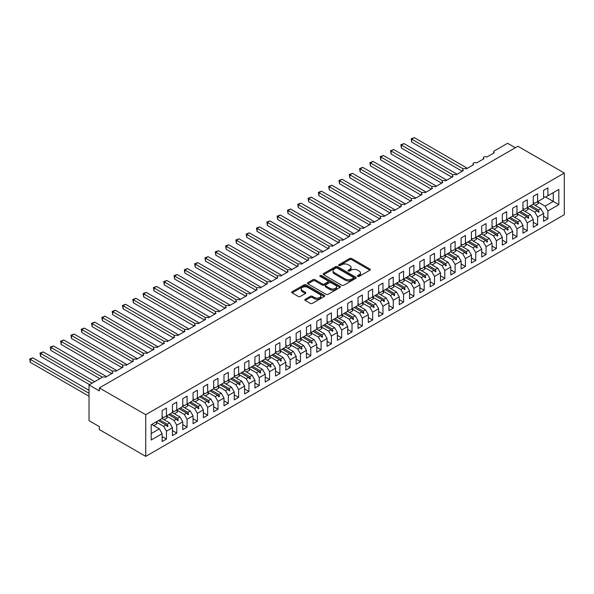 <?xml version="1.0" encoding="UTF-8"?>
<svg xmlns="http://www.w3.org/2000/svg" width="594" height="594" viewBox="0 0 594 594"><rect width="100%" height="100%" fill="white"/><g stroke="black" fill="none" stroke-linecap="round" stroke-linejoin="round"><path stroke-width="0.89" d="M357.729 276.396A1.002 0.579 0 0 0 359.14 276.396L369.891 270.188A1.433 0.824 0 0 0 370.314 269.602A1.433 0.824 0 0 0 369.891 269.015L351.678 258.501A1.433 0.824 0 0 0 349.658 258.501L338.907 264.709A1.002 0.579 0 0 0 338.61 265.117A1.002 0.579 0 0 0 338.907 265.525A1.002 0.579 0 0 0 340.317 265.525L341.713 264.724A4.581 2.643 0 0 1 348.188 264.724L349.703 265.6A4.581 2.643 0 0 1 351.047 267.471A4.581 2.643 0 0 1 349.703 269.334L348.314 270.144A1.002 0.579 0 0 0 348.025 270.552A1.002 0.579 0 0 0 348.314 270.961A1.002 0.579 0 0 0 349.732 270.961L351.121 270.159A4.581 2.643 0 0 1 357.603 270.159L359.118 271.035A4.581 2.643 0 0 1 360.461 272.898A4.581 2.643 0 0 1 359.118 274.77L357.729 275.571A1.002 0.579 0 0 0 357.432 275.987A1.002 0.579 0 0 0 357.729 276.396L357.729 275.571M305.234 299.279A1.433 0.824 0 0 0 304.811 299.866A1.433 0.824 0 0 0 305.234 300.445L310.343 303.4A1.433 0.824 0 0 0 312.362 303.4L324.309 296.503A1.433 0.824 0 0 0 324.725 295.923A1.433 0.824 0 0 0 324.309 295.337L306.088 284.823A1.433 0.824 0 0 0 304.069 284.823L292.129 291.713A1.433 0.824 0 0 0 291.706 292.3A1.433 0.824 0 0 0 292.129 292.879L298.299 296.443A1.433 0.824 0 0 0 300.326 296.443L305.435 293.495A1.433 0.824 0 0 0 305.851 292.909A1.433 0.824 0 0 0 305.435 292.33L302.376 290.563A3.831 2.213 0 0 1 301.255 288.996A3.831 2.213 0 0 1 303.616 286.954A3.831 2.213 0 0 1 307.789 287.437L319.78 294.357A3.831 2.213 0 0 1 320.901 295.923A3.831 2.213 0 0 1 318.533 297.965A3.831 2.213 0 0 1 314.367 297.483L312.362 296.332A1.433 0.824 0 0 0 310.343 296.332L305.234 299.279L305.234 300.445L310.343 297.52L310.343 296.332M564.3 173.047L145.73 414.701L145.73 456.37L564.3 214.709L564.3 173.047L517.909 146.258L99.339 387.919L99.339 390.897L89.033 384.942L102.331 377.264A2.19 1.262 180 0 1 105.42 377.264L112.845 372.98A2.19 1.262 0 0 1 112.207 372.089A2.19 1.262 0 0 1 112.749 371.257A2.19 1.262 180 0 1 115.733 371.309L123.158 367.025A2.19 1.262 0 0 1 122.513 366.134A2.19 1.262 0 0 1 123.055 365.303A2.19 1.262 180 0 1 126.039 365.362L133.464 361.078A2.19 1.262 0 0 1 132.826 360.179A2.19 1.262 0 0 1 133.368 359.348A2.19 1.262 180 0 1 136.353 359.407L143.778 355.123A2.19 1.262 0 0 1 143.132 354.232A2.19 1.262 0 0 1 143.674 353.4A2.19 1.262 180 0 1 146.659 353.452L154.084 349.168A2.19 1.262 0 0 1 153.445 348.277A2.19 1.262 0 0 1 153.987 347.445A2.19 1.262 180 0 1 156.972 347.505L164.397 343.221A2.19 1.262 0 0 1 163.751 342.322A2.19 1.262 0 0 1 164.293 341.491A2.19 1.262 180 0 1 167.278 341.55L174.703 337.266A2.19 1.262 0 0 1 174.064 336.375A2.19 1.262 0 0 1 174.606 335.543A2.19 1.262 180 0 1 177.591 335.603L185.016 331.311A2.19 1.262 0 0 1 184.37 330.42A2.19 1.262 0 0 1 184.912 329.588A2.19 1.262 180 0 1 187.897 329.648L195.322 325.363A2.19 1.262 0 0 1 194.684 324.465A2.19 1.262 0 0 1 195.226 323.641A2.19 1.262 180 0 1 198.21 323.693L205.628 319.409A2.19 1.262 0 0 1 204.989 318.518A2.19 1.262 0 0 1 205.531 317.686A2.19 1.262 180 0 1 208.516 317.745L215.941 313.454A2.19 1.262 0 0 1 215.303 312.563A2.19 1.262 0 0 1 215.845 311.731A2.19 1.262 180 0 1 218.83 311.791L226.247 307.506A2.19 1.262 0 0 1 225.609 306.615A2.19 1.262 0 0 1 226.151 305.784A2.19 1.262 180 0 1 229.136 305.836L236.561 301.552A2.19 1.262 0 0 1 235.922 300.661A2.19 1.262 0 0 1 236.464 299.829A2.19 1.262 180 0 1 239.449 299.888L246.866 295.604A2.19 1.262 0 0 1 246.228 294.706A2.19 1.262 0 0 1 246.77 293.874A2.19 1.262 180 0 1 249.755 293.933L257.18 289.649A2.19 1.262 0 0 1 256.541 288.758A2.19 1.262 0 0 1 257.083 287.927A2.19 1.262 180 0 1 260.068 287.979L267.486 283.694A2.19 1.262 0 0 1 266.847 282.803A2.19 1.262 0 0 1 267.389 281.972A2.19 1.262 180 0 1 270.374 282.031L277.799 277.747A2.19 1.262 0 0 1 277.16 276.849A2.19 1.262 0 0 1 277.695 276.017A2.19 1.262 180 0 1 280.687 276.076L288.105 271.792A2.19 1.262 0 0 1 287.466 270.901A2.19 1.262 0 0 1 288.008 270.07A2.19 1.262 180 0 1 290.993 270.129L298.418 265.837A2.19 1.262 0 0 1 297.78 264.946A2.19 1.262 0 0 1 298.314 264.115A2.19 1.262 180 0 1 301.307 264.174L308.724 259.89A2.19 1.262 0 0 1 308.086 258.991A2.19 1.262 0 0 1 308.628 258.167A2.19 1.262 180 0 1 311.612 258.219L319.037 253.935A2.19 1.262 0 0 1 318.399 253.044A2.19 1.262 0 0 1 318.933 252.212A2.19 1.262 180 0 1 321.926 252.272L329.343 247.98A2.19 1.262 0 0 1 328.705 247.089A2.19 1.262 0 0 1 329.247 246.258A2.19 1.262 180 0 1 332.232 246.317L339.657 242.033A2.19 1.262 0 0 1 339.018 241.142A2.19 1.262 0 0 1 339.553 240.31A2.19 1.262 180 0 1 342.545 240.362L349.963 236.078A2.19 1.262 0 0 1 349.324 235.187A2.19 1.262 0 0 1 349.866 234.355A2.19 1.262 180 0 1 352.851 234.415L360.276 230.13A2.19 1.262 0 0 1 359.637 229.232A2.19 1.262 0 0 1 360.172 228.4A2.19 1.262 180 0 1 363.164 228.46L370.582 224.176A2.19 1.262 0 0 1 369.943 223.285A2.19 1.262 0 0 1 370.485 222.453A2.19 1.262 180 0 1 373.47 222.505L380.895 218.221A2.19 1.262 0 0 1 380.257 217.33A2.19 1.262 0 0 1 380.791 216.498A2.19 1.262 180 0 1 383.783 216.558L391.201 212.273A2.19 1.262 0 0 1 390.562 211.375A2.19 1.262 0 0 1 391.104 210.543A2.19 1.262 180 0 1 394.089 210.603L401.514 206.318A2.19 1.262 0 0 1 400.868 205.427A2.19 1.262 0 0 1 401.41 204.596A2.19 1.262 180 0 1 404.403 204.655L411.82 200.364A2.19 1.262 0 0 1 411.182 199.473A2.19 1.262 0 0 1 411.724 198.641A2.19 1.262 180 0 1 414.709 198.7L422.134 194.416A2.19 1.262 0 0 1 421.488 193.518A2.19 1.262 0 0 1 422.03 192.694A2.19 1.262 180 0 1 425.022 192.746L432.439 188.461A2.19 1.262 0 0 1 431.801 187.57A2.19 1.262 0 0 1 432.343 186.739A2.19 1.262 180 0 1 435.328 186.798L442.753 182.507A2.19 1.262 0 0 1 442.107 181.615A2.19 1.262 0 0 1 442.649 180.784A2.19 1.262 180 0 1 445.634 180.843L453.059 176.559A2.19 1.262 0 0 1 452.42 175.668A2.19 1.262 0 0 1 452.962 174.836A2.19 1.262 180 0 1 455.947 174.888L463.372 170.604A2.19 1.262 0 0 1 462.726 169.713A2.19 1.262 0 0 1 463.268 168.882A2.19 1.262 180 0 1 466.253 168.941L473.678 164.657A2.19 1.262 0 0 1 473.039 163.758A2.19 1.262 0 0 1 473.581 162.927A2.19 1.262 180 0 1 476.566 162.986L483.991 158.702A2.19 1.262 0 0 1 483.345 157.811A2.19 1.262 0 0 1 483.887 156.979A2.19 1.262 180 0 1 486.872 157.031L494.297 152.747A2.19 1.262 0 0 1 493.659 151.856A2.19 1.262 0 0 1 494.297 150.965L507.595 143.288L515.332 147.75M145.73 414.701L99.339 387.919M341.81 285.231A1.433 0.824 0 0 0 343.837 285.231L355.776 278.334A1.433 0.824 0 0 0 356.2 277.754A1.433 0.824 0 0 0 355.776 277.168L337.563 266.647A1.433 0.824 0 0 0 335.536 266.647L323.596 273.544A1.433 0.824 0 0 0 323.181 274.131A1.433 0.824 0 0 0 323.596 274.71L341.81 285.231M320.508 276.611A1.002 0.579 0 0 1 321.525 276.752L340.02 287.429L328.103 294.312A1.433 0.824 0 0 1 326.076 294.312L307.863 283.798L307.863 282.633A1.433 0.824 0 0 0 307.44 283.212A1.433 0.824 0 0 0 307.863 283.798M307.863 282.633L312.971 279.677A1.433 0.824 0 0 1 314.998 279.677L322.386 283.947A1.433 0.824 0 0 0 324.406 283.947L327.799 281.987A1.433 0.824 0 0 0 328.215 281.4A1.433 0.824 0 0 0 327.799 280.821L320.107 276.381A1.002 0.579 0 0 1 319.817 275.972A1.002 0.579 0 0 1 320.433 275.438A1.002 0.579 0 0 1 321.525 275.557L340.043 286.249A1.433 0.824 0 0 1 340.459 286.835A1.433 0.824 0 0 1 340.043 287.422L340.043 286.249M162.125 416.669L163.669 417.56L166.454 415.956L166.454 408.093L162.125 410.595L162.125 418.451L151.195 424.762L151.195 439.998L162.125 433.694L159.341 428.868L151.715 424.465M162.125 436.545L166.454 439.048L166.454 431.192L172.438 427.739L169.654 422.921L162.021 418.51M156.066 421.978L163.669 426.373L166.454 431.192M172.438 410.714L173.983 411.605L176.767 410.001L176.767 402.145L172.438 404.648L172.438 412.503L166.454 415.956M172.438 430.598L176.767 433.093L176.767 425.237L182.744 421.785L179.96 416.966L172.334 412.563M164.063 419.691L167.204 417.872A11.665 6.734 60 0 0 166.365 416.008L173.983 420.418L176.767 425.237M182.744 404.766L184.288 405.657L187.073 404.046L187.073 396.191L182.744 398.693L182.744 406.548L176.767 410.001M182.744 424.643L187.073 427.145L187.073 419.29L193.057 415.837L190.273 411.011L182.64 406.608M176.685 410.075L184.288 414.464L187.073 419.29M193.057 398.812L194.602 399.703L197.386 398.099L197.386 390.243L193.057 392.738L193.057 400.594L187.073 404.046M193.057 418.688L197.386 421.191L197.386 413.335L203.363 409.882L200.579 405.063L192.953 400.653M184.682 407.788L187.823 405.969A11.665 6.734 60 0 0 186.984 404.098L194.602 408.516L197.386 413.335M203.363 392.857L204.908 393.755L207.692 392.144L207.692 384.288L203.363 386.791L203.363 394.646L197.386 398.099M203.363 412.741L207.692 415.243L207.692 407.38L213.677 403.927L210.892 399.109L203.259 394.706M197.305 398.173L204.908 402.561L207.692 407.38M213.677 386.909L215.221 387.8L218.005 386.189L218.005 378.333L213.677 380.836L213.677 388.691L207.692 392.144M213.677 406.786L218.005 409.288L218.005 401.433L223.983 397.98L221.198 393.154L213.573 388.751M207.61 392.218L215.221 396.606L218.005 401.433M223.983 380.954L225.527 381.845L228.311 380.242L228.311 372.386L223.983 374.881L223.983 382.744L218.005 386.189M223.983 400.839L228.311 403.333L228.311 395.478L234.288 392.025L231.512 387.206L223.879 382.803M215.607 389.931L218.755 388.112A11.665 6.734 60 0 0 217.909 386.249L225.527 390.659L228.311 395.478M234.288 375L235.84 375.898L238.625 374.287L238.625 366.431L234.288 368.933L234.288 376.789L228.311 380.242M234.288 394.884L238.625 397.386L238.625 389.523L244.602 386.07L241.817 381.251L234.192 376.848M228.23 380.316L235.84 384.704L238.625 389.523M244.602 369.052L246.146 369.943L248.931 368.339L248.931 360.476L244.602 362.979L244.602 370.834L238.625 374.287M244.602 388.929L248.931 391.431L248.931 383.576L254.908 380.123L252.131 375.304L244.498 370.894M238.543 374.361L246.146 378.749L248.931 383.576M254.908 363.097L256.459 363.988L259.244 362.385L259.244 354.529L254.908 357.024L254.908 364.887L248.931 368.339M254.908 382.981L259.244 385.476L259.244 377.621L265.221 374.168L262.437 369.349L254.811 364.946M246.54 372.074L249.68 370.255A11.665 6.734 60 0 0 248.841 368.391L256.459 372.802L259.244 377.621M265.221 357.143L266.765 358.041L269.55 356.43L269.55 348.574L265.221 351.076L265.221 358.932L259.244 362.385M265.221 377.027L269.55 379.529L269.55 371.673L275.527 368.221L272.75 363.394L265.117 358.991M259.162 362.459L266.765 366.847L269.55 371.673M275.527 351.195L277.079 352.086L279.863 350.482L279.863 342.619L275.527 345.121L275.527 352.977L269.55 356.43M275.527 371.072L279.863 373.574L279.863 365.718L285.84 362.266L283.056 357.447L275.43 353.036M269.468 356.504L277.079 360.9L279.863 365.718M285.84 345.24L287.385 346.131L290.169 344.527L290.169 336.672L285.84 339.174L285.84 347.03L279.863 350.482M285.84 365.124L290.169 367.619L290.169 359.764L296.146 356.311L293.369 351.492L285.736 347.089M277.465 354.217L280.613 352.398A11.665 6.734 60 0 0 279.767 350.534L287.385 354.945L290.169 359.764M296.146 339.293L297.698 340.184L300.482 338.573L300.482 330.717L296.146 333.219L296.146 341.075L290.169 344.527M296.146 359.17L300.482 361.672L300.482 353.816L306.459 350.363L303.675 345.537L296.05 341.134M287.778 348.262L290.919 346.451A11.665 6.734 60 0 0 290.08 344.579L297.698 348.99L300.482 353.816M306.459 333.338L308.004 334.229L310.788 332.625L310.788 324.769L306.459 327.264L306.459 335.12L300.482 338.573M306.459 353.215L310.788 355.717L310.788 347.861L316.765 344.409L313.981 339.59L306.356 335.179M300.401 338.647L308.004 343.042L310.788 347.861M316.765 327.383L318.317 328.282L321.102 326.67L321.102 318.815L316.765 321.317L316.765 329.173L310.788 332.625M316.765 347.267L321.102 349.769L321.102 341.906L327.079 338.454L324.294 333.635L316.661 329.232M310.707 332.699L318.317 337.088L321.102 341.906M327.079 321.436L328.623 322.327L331.407 320.715L331.407 312.86L327.079 315.362L327.079 323.218L321.102 326.67M327.079 341.312L331.407 343.815L331.407 335.959L337.385 332.506L334.6 327.68L326.975 323.277M318.703 330.405L321.851 328.593A11.665 6.734 60 0 0 321.005 326.722L328.623 331.133L331.407 335.959M337.385 315.481L338.936 316.372L341.721 314.768L341.721 306.912L337.385 309.407L337.385 317.27L331.407 320.715M337.385 335.365L341.721 337.86L341.721 330.004L347.698 326.552L344.914 321.733L337.281 317.33M331.326 320.79L338.936 325.185L341.721 330.004M347.698 309.526L349.242 310.424L352.027 308.813L352.027 300.958L347.698 303.46L347.698 311.315L341.721 314.768M347.698 329.41L352.027 331.912L352.027 324.049L358.004 320.597L355.219 315.778L347.594 311.375M341.639 314.842L349.242 319.23L352.027 324.049M358.004 303.579L359.556 304.47L362.34 302.866L362.34 295.003L358.004 297.505L358.004 305.361L352.027 308.813M358.004 323.455L362.34 325.958L362.34 318.102L368.317 314.649L365.533 309.83L357.9 305.42M349.636 312.555L352.777 310.736A11.665 6.734 60 0 0 351.938 308.865L359.556 313.276L362.34 318.102M368.317 297.624L369.862 298.515L372.646 296.911L372.646 289.055L368.317 291.55L368.317 299.413L362.34 302.866M368.317 317.508L372.646 320.003L372.646 312.147L378.623 308.694L375.839 303.876L368.213 299.473M362.258 302.933L369.862 307.328L372.646 312.147M378.623 291.669L380.175 292.567L382.952 290.956L382.952 283.1L378.623 285.603L378.623 293.458L372.646 296.911M378.623 311.553L382.952 314.055L382.952 306.2L388.936 302.747L386.152 297.921L378.519 293.518M372.564 296.985L380.175 301.373L382.952 306.2M388.936 285.721L390.481 286.612L393.265 285.009L393.265 277.146L388.936 279.648L388.936 287.503L382.952 290.956M388.936 305.598L393.265 308.1L393.265 300.245L399.242 296.792L396.458 291.973L388.832 287.563M380.561 294.698L383.709 292.879A11.665 6.734 60 0 0 382.863 291.008L390.481 295.426L393.265 300.245M399.242 279.767L400.794 280.658L403.571 279.054L403.571 271.198L399.242 273.7L399.242 281.556L393.265 285.009M399.242 299.651L403.571 302.146L403.571 294.29L409.556 290.837L406.771 286.018L399.138 281.615M393.183 285.075L400.794 289.471L403.571 294.29M409.556 273.819L411.1 274.71L413.884 273.099L413.884 265.243L409.556 267.746L409.556 275.601L403.571 279.054M409.556 293.696L413.884 296.198L413.884 288.342L419.861 284.89L417.077 280.064L409.452 275.661M403.497 279.128L411.1 283.516L413.884 288.342M419.861 267.864L421.413 268.755L424.19 267.151L424.19 259.296L419.861 261.791L419.861 269.646L413.884 273.099M419.861 287.741L424.19 290.243L424.19 282.388L430.175 278.935L427.39 274.116L419.758 269.706M411.494 276.841L414.634 275.022A11.665 6.734 60 0 0 413.795 273.151L421.413 277.569L424.19 282.388M430.175 261.909L431.719 262.808L434.504 261.197L434.504 253.341L430.175 255.843L430.175 263.699L424.19 267.151M430.175 281.794L434.504 284.296L434.504 276.433L440.481 272.98L437.696 268.161L430.071 263.758M424.116 267.226L431.719 271.614L434.504 276.433M440.481 255.962L442.033 256.853L444.809 255.242L444.809 247.386L440.481 249.888L440.481 257.744L434.504 261.197M440.481 275.839L444.809 278.341L444.809 270.485L450.794 267.033L448.01 262.206L440.377 257.803M434.422 261.271L442.033 265.659L444.809 270.485M450.794 250.007L452.338 250.898L455.123 249.294L455.123 241.439L450.794 243.934L450.794 251.797L444.809 255.242M450.794 269.891L455.123 272.386L455.123 264.53L461.1 261.078L458.316 256.259L450.69 251.856M442.419 258.984L445.567 257.165A11.665 6.734 60 0 0 444.72 255.301L452.338 259.712L455.123 264.53M461.1 244.052L462.652 244.951L465.429 243.34L465.429 235.484L461.1 237.986L461.1 245.842L455.123 249.294M461.1 263.936L465.429 266.439L465.429 258.576L471.413 255.123L468.629 250.304L460.996 245.901M455.041 249.369L462.652 253.757L465.429 258.576M471.413 238.105L472.958 238.996L475.742 237.392L475.742 229.529L471.413 232.031L471.413 239.887L465.429 243.34M471.413 257.982L475.742 260.484L475.742 252.628L481.719 249.176L478.935 244.357L471.309 239.946M465.354 243.414L472.958 247.802L475.742 252.628M481.719 232.15L483.264 233.041L486.048 231.437L486.048 223.582L481.719 226.076L481.719 233.939L475.742 237.392M481.719 252.034L486.048 254.529L486.048 246.673L492.032 243.221L489.248 238.402L481.615 233.999M473.351 241.127L476.492 239.308A11.665 6.734 60 0 0 475.653 237.444L483.264 241.855L486.048 246.673M492.032 226.195L493.577 227.094L496.361 225.482L496.361 217.627L492.032 220.129L492.032 227.985L486.048 231.437M492.032 246.079L496.361 248.582L496.361 240.726L502.338 237.273L499.554 232.447L491.929 228.044M485.974 231.512L493.577 235.9L496.361 240.726M502.338 220.248L503.883 221.139L506.667 219.535L506.667 211.672L502.338 214.174L502.338 222.03L496.361 225.482M502.338 240.125L506.667 242.627L506.667 234.771L512.652 231.318L509.867 226.5L502.234 222.089M496.28 225.557L503.883 229.952L506.667 234.771M512.652 214.293L514.196 215.184L516.98 213.58L516.98 205.724L512.652 208.227L512.652 216.082L506.667 219.535M512.652 234.177L516.98 236.672L516.98 228.816L522.958 225.364L520.173 220.545L512.548 216.142M506.593 219.602L514.196 223.997L516.98 228.816M522.958 208.346L524.502 209.237L527.286 207.625L527.286 199.77L522.958 202.272L522.958 210.128L516.98 213.58M522.958 228.222L527.286 230.724L527.286 222.869L533.271 219.416L530.487 214.59L522.854 210.187M516.899 213.654L524.502 218.043L527.286 222.869M533.271 202.391L534.815 203.282L537.6 201.678L537.6 193.822L533.271 196.317L533.271 204.173L527.286 207.625M533.271 222.267L537.6 224.77L537.6 216.914L543.577 213.461L543.577 221.317L547.906 218.822L547.906 210.959L558.835 204.655L553.266 201.44L553.266 192.627L558.835 189.412L558.835 204.655M527.205 207.7L534.815 212.095L537.6 216.914M543.577 196.436L545.121 197.334L547.906 195.723L547.906 187.867L543.577 190.37L543.577 198.225L537.6 201.678M543.577 216.32L547.906 218.822M537.518 201.752L545.121 206.14L547.906 210.959M89.033 384.942L89.033 420.656L99.339 426.611L99.339 429.581L145.73 456.37M166.454 439.048L162.125 441.55L162.125 433.694M176.767 433.093L172.438 435.595L172.438 427.739M187.073 427.145L182.744 429.64L182.744 421.785M197.386 421.191L193.057 423.693L193.057 415.837M207.692 415.243L203.363 417.738L203.363 409.882M218.005 409.288L213.677 411.791L213.677 403.927M228.311 403.333L223.983 405.836L223.983 397.98M238.625 397.386L234.288 399.881L234.288 392.025M248.931 391.431L244.602 393.933L244.602 386.07M259.244 385.476L254.908 387.979L254.908 380.123M269.55 379.529L265.221 382.024L265.221 374.168M279.863 373.574L275.527 376.076L275.527 368.221M290.169 367.619L285.84 370.121L285.84 362.266M300.482 361.672L296.146 364.167L296.146 356.311M310.788 355.717L306.459 358.219L306.459 350.363M321.102 349.769L316.765 352.264L316.765 344.409M331.407 343.815L327.079 346.317L327.079 338.454M341.721 337.86L337.385 340.362L337.385 332.506M352.027 331.912L347.698 334.407L347.698 326.552M362.34 325.958L358.004 328.46L358.004 320.597M372.646 320.003L368.317 322.505L368.317 314.649M382.952 314.055L378.623 316.55L378.623 308.694M393.265 308.1L388.936 310.603L388.936 302.747M403.571 302.146L399.242 304.648L399.242 296.792M413.884 296.198L409.556 298.693L409.556 290.837M424.19 290.243L419.861 292.745L419.861 284.89M434.504 284.296L430.175 286.791L430.175 278.935M444.809 278.341L440.481 280.843L440.481 272.98M455.123 272.386L450.794 274.888L450.794 267.033M465.429 266.439L461.1 268.933L461.1 261.078M475.742 260.484L471.413 262.986L471.413 255.123M486.048 254.529L481.719 257.031L481.719 249.176M496.361 248.582L492.032 251.076L492.032 243.221M506.667 242.627L502.338 245.129L502.338 237.273M516.98 236.672L512.652 239.174L512.652 231.318M527.286 230.724L522.958 233.219L522.958 225.364M537.6 224.77L533.271 227.272L533.271 219.416M547.906 195.723L558.835 189.412M167.293 415.466L167.953 415.087M159.667 419.876L167.293 424.279L169.654 422.921M163.669 426.373L166.03 425.007L167.434 426.581L167.953 426.284L167.293 424.279M158.398 420.604L166.03 425.007M177.606 409.518L178.259 409.14M169.973 413.921L177.606 418.325L179.96 416.966M173.983 420.418L176.336 419.06L177.747 420.626L178.259 420.329L177.606 418.325M168.711 414.649L176.336 419.06M187.912 403.564L188.573 403.185M180.286 407.967L187.912 412.377L190.273 411.011M184.288 414.464L186.65 413.105L188.053 414.671L188.573 414.374L187.912 412.377M179.017 408.702L186.65 413.105M198.225 397.616L198.879 397.238M190.592 402.019L198.225 406.422L200.579 405.063M194.602 408.516L196.956 407.15L198.366 408.724L198.879 408.427L198.225 406.422M189.33 402.747L196.956 407.15M208.531 391.661L209.192 391.283M200.906 396.064L208.531 400.467L210.892 399.109M204.908 402.561L207.269 401.202L208.672 402.769L209.192 402.472L208.531 400.467M199.636 396.799L207.269 401.202M218.844 385.706L219.498 385.328M211.212 390.11L218.844 394.52L221.198 393.154M215.221 396.606L217.575 395.248L218.986 396.814L219.498 396.517L218.844 394.52M209.949 390.845L217.575 395.248M229.15 379.759L229.804 379.38M221.525 384.162L229.15 388.565L231.512 387.206M225.527 390.659L227.888 389.293L229.291 390.867L229.804 390.57L229.15 388.565M220.255 384.89L227.888 389.293M239.464 373.804L240.117 373.426M231.831 378.207L239.464 382.61L241.817 381.251M235.84 384.704L238.194 383.345L239.605 384.912L240.117 384.615L239.464 382.61M230.569 378.942L238.194 383.345M249.77 367.849L250.423 367.471M242.144 372.26L249.77 376.663L252.131 375.304M246.146 378.749L248.507 377.39L249.911 378.965L250.423 378.66L249.77 376.663M240.874 372.987L248.507 377.39M260.083 361.902L260.736 361.523M252.45 366.305L260.083 370.708L262.437 369.349M256.459 372.802L258.813 371.443L260.224 373.01L260.736 372.713L260.083 370.708M251.188 367.033L258.813 371.443M270.389 355.947L271.042 355.568M262.763 360.35L270.389 364.753L272.75 363.394M266.765 366.847L269.127 365.488L270.53 367.055L271.042 366.758L270.389 364.753M261.494 361.085L269.127 365.488M280.702 349.992L281.356 349.614M273.069 354.403L280.702 358.806L283.056 357.447M277.079 360.9L279.432 359.533L280.843 361.107L281.356 360.81L280.702 358.806M271.807 355.13L279.432 359.533M291.008 344.045L291.661 343.666M283.383 348.448L291.008 352.851L293.369 351.492M287.385 354.945L289.746 353.586L291.149 355.153L291.661 354.856L291.008 352.851M282.113 349.175L289.746 353.586M301.321 338.09L301.975 337.711M293.688 342.493L301.321 346.903L303.675 345.537M297.698 348.99L300.052 347.631L301.455 349.198L301.975 348.901L301.321 346.903M292.426 343.228L300.052 347.631M311.627 332.143L312.281 331.764M304.002 336.546L311.627 340.949L313.981 339.59M308.004 343.042L310.365 341.676L311.768 343.25L312.281 342.953L311.627 340.949M302.732 337.273L310.365 341.676M321.941 326.188L322.594 325.809M314.308 330.591L321.941 334.994L324.294 333.635M318.317 337.088L320.671 335.729L322.074 337.295L322.594 336.998L321.941 334.994M313.045 331.326L320.671 335.729M332.246 320.233L332.9 319.854M324.621 324.636L332.246 329.046L334.6 327.68M328.623 331.133L330.984 329.774L332.388 331.341L332.9 331.044L332.246 329.046M323.351 325.371L330.984 329.774M342.56 314.285L343.213 313.907M334.927 318.688L342.56 323.091L344.914 321.733M338.936 325.185L341.29 323.819L342.693 325.393L343.213 325.096L342.56 323.091M333.665 319.416L341.29 323.819M352.866 308.331L353.519 307.952M345.24 312.734L352.866 317.137L355.219 315.778M349.242 319.23L351.603 317.872L353.007 319.438L353.519 319.141L352.866 317.137M343.971 313.469L351.603 317.872M363.179 302.376L363.832 301.997M355.546 306.786L363.179 311.189L365.533 309.83M359.556 313.276L361.909 311.917L363.313 313.491L363.832 313.187L363.179 311.189M354.284 307.514L361.909 311.917M373.485 296.428L374.138 296.05M365.859 300.831L373.485 305.234L375.839 303.876M369.862 307.328L372.223 305.969L373.626 307.536L374.138 307.239L373.485 305.234M364.59 301.559L372.223 305.969M383.791 290.473L384.452 290.095M376.165 294.876L383.798 299.279L386.152 297.921M380.175 301.373L382.529 300.015L383.932 301.581L384.452 301.284L383.798 299.279M374.903 295.612L382.529 300.015M394.104 284.519L394.758 284.14M386.471 288.929L394.104 293.332L396.458 291.973M390.481 295.426L392.834 294.06L394.245 295.634L394.758 295.337L394.104 293.332M385.209 289.657L392.834 294.06M404.41 278.571L405.071 278.192M396.785 282.974L404.41 287.377L406.771 286.018M400.794 289.471L403.148 288.112L404.551 289.679L405.071 289.382L404.41 287.377M395.515 283.702L403.148 288.112M414.723 272.616L415.377 272.238M407.09 277.019L414.723 281.43L417.077 280.064M411.1 283.516L413.454 282.157L414.864 283.724L415.377 283.427L414.723 281.43M405.828 277.754L413.454 282.157M425.029 266.661L425.69 266.29M417.404 271.072L425.029 275.475L427.39 274.116M421.413 277.569L423.767 276.203L425.17 277.777L425.69 277.48L425.029 275.475M416.134 271.8L423.767 276.203M435.343 260.714L435.996 260.335M427.71 265.117L435.343 269.52L437.696 268.161M431.719 271.614L434.073 270.255L435.484 271.822L435.996 271.525L435.343 269.52M426.447 265.852L434.073 270.255M445.649 254.759L446.309 254.381M438.023 259.162L445.649 263.573L448.01 262.206M442.033 265.659L444.386 264.3L445.79 265.867L446.309 265.57L445.649 263.573M436.753 259.897L444.386 264.3M455.962 248.812L456.615 248.433M448.329 253.215L455.962 257.618L458.316 256.259M452.338 259.712L454.692 258.345L456.103 259.92L456.615 259.623L455.962 257.618M447.067 253.942L454.692 258.345M466.268 242.857L466.929 242.478M458.642 247.26L466.268 251.663L468.629 250.304M462.652 253.757L465.005 252.398L466.409 253.965L466.929 253.668L466.268 251.663M457.373 247.995L465.005 252.398M476.581 236.902L477.234 236.523M468.948 241.313L476.581 245.716L478.935 244.357M472.958 247.802L475.311 246.443L476.722 248.017L477.234 247.713L476.581 245.716M467.686 242.04L475.311 246.443M486.887 230.955L487.548 230.576M479.261 235.358L486.887 239.761L489.248 238.402M483.264 241.855L485.625 240.496L487.028 242.062L487.548 241.765L486.887 239.761M477.992 236.085L485.625 240.496M497.2 225L497.854 224.621M489.567 229.403L497.2 233.806L499.554 232.447M493.577 235.9L495.931 234.541L497.341 236.108L497.854 235.811L497.2 233.806M488.305 230.138L495.931 234.541M507.506 219.045L508.167 218.666M499.881 223.455L507.506 227.858L509.867 226.5M503.883 229.952L506.244 228.586L507.647 230.16L508.167 229.863L507.506 227.858M498.611 224.183L506.244 228.586M517.82 213.098L518.473 212.719M510.187 217.501L517.82 221.904L520.173 220.545M514.196 223.997L516.55 222.639L517.961 224.205L518.473 223.908L517.82 221.904M508.924 218.228L516.55 222.639M528.125 207.143L528.786 206.764M520.5 211.546L528.125 215.956L530.487 214.59M524.502 218.043L526.863 216.684L528.266 218.25L528.786 217.953L528.125 215.956M519.23 212.281L526.863 216.684M538.439 201.188L539.092 200.817M530.806 205.598L538.439 210.001L540.792 208.643L533.167 204.232M534.815 212.095L537.169 210.729L538.58 212.303L539.092 212.006L538.439 210.001M529.544 206.326L537.169 210.729M540.792 208.643L543.577 213.461M545.121 206.14L553.266 201.44L545.641 197.03M151.195 433.575L159.341 428.868M537.473 211.07L539.092 212.006M527.16 217.018L528.786 217.953M516.854 222.973L518.473 223.908M506.541 228.92L508.167 229.863M496.235 234.875L497.854 235.811M485.922 240.83L487.548 241.765M475.616 246.777L477.234 247.713M465.302 252.732L466.929 253.668M454.997 258.687L456.615 259.623M444.683 264.634L446.309 265.57M434.377 270.589L435.996 271.525M424.064 276.544L425.69 277.48M413.758 282.492L415.377 283.427M403.445 288.446L405.071 289.382M393.139 294.394L394.758 295.337M382.833 300.349L384.452 301.284M372.52 306.304L374.138 307.239M362.214 312.251L363.832 313.187M351.9 318.206L353.519 319.141M341.595 324.161L343.213 325.096M331.281 330.108L332.9 331.044M320.975 336.063L322.594 336.998M310.662 342.018L312.281 342.953M300.356 347.965L301.975 348.901M290.043 353.92L291.661 354.856M279.737 359.867L281.356 360.81M269.424 365.822L271.042 366.758M259.118 371.777L260.736 372.713M248.804 377.725L250.423 378.66M238.498 383.679L240.117 384.615M228.185 389.634L229.804 390.57M217.879 395.582L219.498 396.517M207.566 401.537L209.192 402.472M197.26 407.491L198.879 408.427M186.947 413.439L188.573 414.374M176.641 419.394L178.259 420.329M166.327 425.341L167.953 426.284M358.13 276.537L359.118 275.965A4.581 2.643 0 0 0 360.461 274.094L360.461 272.898M351.047 267.471L351.047 268.659A4.581 2.643 0 0 1 349.703 270.53L348.715 271.102M369.891 269.015L369.891 270.188L351.678 259.689A1.433 0.824 0 0 0 349.658 259.689L339.308 265.667M355.761 278.348L337.563 267.842A1.433 0.824 0 0 0 335.536 267.842L323.619 274.725M353.252 278.163A1.002 0.579 0 0 0 353.541 277.754A1.002 0.579 0 0 0 353.252 277.339L337.258 268.109A1.002 0.579 0 0 0 335.84 268.109L334.377 268.956A4.581 2.643 0 0 0 333.034 270.827A4.581 2.643 0 0 0 334.377 272.698L345.307 279.009A4.581 2.643 0 0 0 351.782 279.009L353.252 278.163L353.252 279.351A1.002 0.579 0 0 0 353.541 278.942L353.541 277.754M333.034 270.827L333.034 272.015A4.581 2.643 0 0 0 334.377 273.886L334.377 272.698M353.252 279.351L351.782 280.197A4.581 2.643 0 0 1 345.307 280.197L334.377 273.886M307.878 283.806L312.971 280.873L312.971 279.677M328.215 281.4L328.215 282.596A1.433 0.824 0 0 1 327.799 283.175L324.406 285.135A1.433 0.824 0 0 1 322.386 285.135L314.998 280.873A1.433 0.824 0 0 0 312.971 280.873M330.049 288.372A3.831 2.213 0 0 0 334.222 288.847A3.831 2.213 0 0 0 336.583 286.805A3.831 2.213 0 0 0 335.462 285.246L331.237 282.803A1.433 0.824 0 0 0 329.217 282.803L325.824 284.764A1.433 0.824 0 0 0 325.408 285.343A1.433 0.824 0 0 0 325.824 285.929L330.049 288.372L330.049 289.56A3.831 2.213 0 0 0 334.222 290.043A3.831 2.213 0 0 0 336.583 287.993L336.583 286.805M325.408 285.343L325.408 286.538A1.433 0.824 0 0 0 325.824 287.117L325.824 285.929M330.049 289.56L325.824 287.117M320.901 295.923L320.901 297.111A3.831 2.213 0 0 1 318.533 299.153A3.831 2.213 0 0 1 314.367 298.671L312.362 297.52A1.433 0.824 0 0 0 310.343 297.52M301.255 288.996L301.255 290.191A3.831 2.213 0 0 0 302.376 291.751L302.376 290.563M305.435 292.33L305.435 293.495L302.376 291.751M324.287 296.517L306.088 286.011A1.433 0.824 0 0 0 304.069 286.011L292.144 292.894L292.129 291.713M411.152 138.796L411.716 139.122L411.716 142.092L411.152 138.796L414.293 137.63L411.716 139.122L463.268 168.882M411.716 142.092L462.236 171.258M414.293 137.63L467.389 168.288M533.271 203.393A11.665 6.734 60 0 1 533.924 204.678M537.511 201.73A11.665 6.734 60 0 1 538.35 203.601L535.201 205.413M400.846 144.743L401.41 145.07L401.41 148.047L400.846 144.743L403.987 143.585L401.41 145.07L452.962 174.836M401.41 148.047L451.923 177.212M403.987 143.585L457.083 174.235M522.958 209.34A11.665 6.734 60 0 1 523.618 210.625M527.197 207.677A11.665 6.734 60 0 1 528.036 209.548L524.896 211.367M390.533 150.698L391.097 151.025L391.097 154.002L390.533 150.698L393.681 149.532L391.097 151.025L442.649 180.784M391.097 154.002L441.617 183.167M393.681 149.532L446.77 180.19M512.652 215.295A11.665 6.734 60 0 1 513.305 216.58M516.891 213.632A11.665 6.734 60 0 1 517.73 215.503L514.582 217.315M380.227 156.645L380.791 156.972L380.791 159.949L380.227 156.645L383.368 155.487L380.791 156.972L432.343 186.739M380.791 159.949L431.303 189.115M383.368 155.487L436.464 186.137M502.338 221.25A11.665 6.734 60 0 1 502.999 222.527M506.578 219.587A11.665 6.734 60 0 1 507.417 221.451L504.276 223.27M369.913 162.6L370.478 162.927L370.478 165.904L369.913 162.6L373.062 161.442L370.478 162.927L422.03 192.694M370.478 165.904L420.998 195.07M373.062 161.442L426.15 192.092M492.032 227.198A11.665 6.734 60 0 1 492.686 228.482M496.272 225.534A11.665 6.734 60 0 1 497.111 227.405L493.963 229.225M359.608 168.555L360.172 168.882L360.172 171.859L359.608 168.555L362.748 167.389L360.172 168.882L411.724 198.641M360.172 171.859L410.684 201.024M362.748 167.389L415.845 198.047M481.719 233.152A11.665 6.734 60 0 1 482.38 234.437M485.959 231.489A11.665 6.734 60 0 1 486.798 233.36L483.657 235.172M349.294 174.502L349.859 174.829L349.859 177.806L349.294 174.502L352.442 173.344L349.859 174.829L401.41 204.596M349.859 177.806L400.378 206.972M352.442 173.344L405.531 203.994M471.413 239.1A11.665 6.734 60 0 1 472.067 240.384M338.988 180.457L339.553 180.784L339.553 183.761L338.988 180.457L342.129 179.299L339.553 180.784L391.104 210.543M339.553 183.761L390.065 212.927M342.129 179.299L395.225 209.949M461.1 245.055A11.665 6.734 60 0 1 461.761 246.339M465.34 243.392A11.665 6.734 60 0 1 466.186 245.263L463.038 247.082M328.675 186.412L329.239 186.739L329.239 189.709L328.675 186.412L331.823 185.246L329.239 186.739L380.791 216.498M329.239 189.709L379.759 218.874M331.823 185.246L384.912 215.904M450.794 251.01A11.665 6.734 60 0 1 451.447 252.294M455.034 249.346A11.665 6.734 60 0 1 455.873 251.217L452.732 253.029M318.369 192.359L318.933 192.686L318.933 195.664L318.369 192.359L321.51 191.201L318.933 192.686L370.485 222.453M318.933 195.664L369.453 224.829M321.51 191.201L374.606 221.852M440.481 256.957A11.665 6.734 60 0 1 441.142 258.242M308.056 198.314L308.62 198.641L308.62 201.618L308.056 198.314L311.204 197.156L308.62 198.641L360.172 228.4M308.62 201.618L359.14 230.784M311.204 197.156L364.293 227.806M430.175 262.912A11.665 6.734 60 0 1 430.828 264.196M434.414 261.249A11.665 6.734 60 0 1 435.254 263.12L432.113 264.931M297.75 204.269L298.314 204.596L298.314 207.566L297.75 204.269L300.891 203.103L298.314 204.596L349.866 234.355M298.314 207.566L348.834 236.731M300.891 203.103L353.987 233.761M419.861 268.867A11.665 6.734 60 0 1 420.522 270.151M424.101 267.203A11.665 6.734 60 0 1 424.948 269.075L421.799 270.886M287.437 210.217L288.008 210.543L288.008 213.521L287.437 210.217L290.585 209.058L288.008 210.543L339.553 240.31M288.008 213.521L338.521 242.686M290.585 209.058L343.674 239.709M409.556 274.814A11.665 6.734 60 0 1 410.209 276.099M277.131 216.171L277.695 216.498L277.695 219.476L277.131 216.171L280.271 215.006L277.695 216.498L329.247 246.258M277.695 219.476L328.215 248.641M280.271 215.006L333.368 245.664M399.242 280.769A11.665 6.734 60 0 1 399.903 282.053M403.482 279.106A11.665 6.734 60 0 1 404.328 280.977L401.18 282.789M266.817 222.119L267.389 222.446L267.389 225.423L266.817 222.119L269.966 220.961L267.389 222.446L318.933 252.212M267.389 225.423L317.901 254.588M269.966 220.961L323.054 251.611M388.936 286.724A11.665 6.734 60 0 1 389.59 288.001M393.176 285.061A11.665 6.734 60 0 1 394.015 286.924L390.874 288.743M256.511 228.074L257.076 228.4L257.076 231.378L256.511 228.074L259.652 226.915L257.076 228.4L308.628 258.167M257.076 231.378L307.595 260.543M259.652 226.915L312.748 257.566M378.623 292.671A11.665 6.734 60 0 1 379.284 293.956M246.198 234.029L246.77 234.355L246.77 237.333L246.198 234.029L249.346 232.863L246.77 234.355L298.314 264.115M246.77 237.333L297.282 266.498M249.346 232.863L302.435 263.521M368.317 298.626A11.665 6.734 60 0 1 368.971 299.911M372.557 296.963A11.665 6.734 60 0 1 373.396 298.834L370.255 300.646M235.892 239.976L236.457 240.303L236.457 243.28L235.892 239.976L239.033 238.818L236.457 240.303L288.008 270.07M236.457 243.28L286.976 272.446M239.033 238.818L292.129 269.468M358.004 304.574A11.665 6.734 60 0 1 358.665 305.858M362.243 302.918A11.665 6.734 60 0 1 363.09 304.781L359.942 306.601M225.579 245.931L226.151 246.258L226.151 249.235L225.579 245.931L228.727 244.773L226.151 246.258L277.695 276.017M226.151 249.235L276.663 278.4M228.727 244.773L281.816 275.423M347.698 310.528A11.665 6.734 60 0 1 348.351 311.813M215.273 251.886L215.837 252.212L215.837 255.182L215.273 251.886L218.414 250.72L215.837 252.212L267.389 281.972M215.837 255.182L266.357 284.348M218.414 250.72L271.51 281.378M337.385 316.483A11.665 6.734 60 0 1 338.045 317.768M341.624 314.82A11.665 6.734 60 0 1 342.471 316.691L339.323 318.503M204.96 257.833L205.531 258.16L205.531 261.137L204.96 257.833L208.108 256.675L205.531 258.16L257.076 287.927M205.531 261.137L256.044 290.303M208.108 256.675L261.197 287.325M327.079 322.431A11.665 6.734 60 0 1 327.732 323.715M331.318 320.775A11.665 6.734 60 0 1 332.157 322.639L329.017 324.458M194.654 263.788L195.218 264.115L195.218 267.092L194.654 263.788L197.795 262.63L195.218 264.115L246.77 293.874M195.218 267.092L245.738 296.257M197.795 262.63L250.891 293.28M316.765 328.385A11.665 6.734 60 0 1 317.426 329.67M184.34 269.743L184.912 270.07L184.912 273.04L184.34 269.743L187.489 268.577L184.912 270.07L236.457 299.829M184.912 273.04L235.424 302.205M187.489 268.577L240.577 299.235M306.459 334.34A11.665 6.734 60 0 1 307.113 335.625M310.699 332.677A11.665 6.734 60 0 1 311.538 334.548L308.397 336.36M174.035 275.69L174.599 276.017L174.599 278.994L174.035 275.69L177.175 274.532L174.599 276.017L226.151 305.784M174.599 278.994L225.119 308.16M177.175 274.532L230.272 305.182M296.146 340.288A11.665 6.734 60 0 1 296.807 341.572M300.386 338.625A11.665 6.734 60 0 1 301.232 340.496L298.084 342.315M163.721 281.645L164.293 281.972L164.293 284.949L163.721 281.645L166.869 280.479L164.293 281.972L215.845 311.731M164.293 284.949L214.805 314.115M166.869 280.479L219.958 311.137M285.84 346.243A11.665 6.734 60 0 1 286.494 347.527M153.415 287.593L153.98 287.919L153.98 290.897L153.415 287.593L156.556 286.434L153.98 287.919L205.531 317.686M153.98 290.897L204.499 320.062M156.556 286.434L209.652 317.085M275.527 352.197A11.665 6.734 60 0 1 276.188 353.475M143.102 293.547L143.674 293.874L143.674 296.852L143.102 293.547L146.25 292.389L143.674 293.874L195.226 323.641M143.674 296.852L194.186 326.017M146.25 292.389L199.339 323.039M265.221 358.145A11.665 6.734 60 0 1 265.874 359.429M269.461 356.482A11.665 6.734 60 0 1 270.3 358.353L267.159 360.172M132.796 299.502L133.36 299.829L133.36 302.806L132.796 299.502L135.937 298.337L133.36 299.829L184.912 329.588M133.36 302.806L183.88 331.972M135.937 298.337L189.033 328.994M254.908 364.1A11.665 6.734 60 0 1 255.569 365.384M259.147 362.437A11.665 6.734 60 0 1 259.994 364.308L256.846 366.119M122.483 305.45L123.055 305.776L123.055 308.754L122.483 305.45L125.631 304.291L123.055 305.776L174.606 335.543M123.055 308.754L173.567 337.919M125.631 304.291L178.72 334.942M244.602 370.047A11.665 6.734 60 0 1 245.255 371.332M112.177 311.404L112.741 311.731L112.741 314.709L112.177 311.404L115.318 310.246L112.741 311.731L164.293 341.491M112.741 314.709L163.261 343.874M115.318 310.246L168.414 340.897M234.288 376.002A11.665 6.734 60 0 1 234.949 377.287M238.528 374.339A11.665 6.734 60 0 1 239.375 376.21L236.226 378.029M101.864 317.359L102.435 317.686L102.435 320.663L101.864 317.359L105.012 316.194L102.435 317.686L153.987 347.445M102.435 320.663L152.948 349.821M105.012 316.194L158.108 346.851M223.983 381.957A11.665 6.734 60 0 1 224.636 383.241M228.222 380.294A11.665 6.734 60 0 1 229.061 382.165L225.92 383.976M91.558 323.307L92.122 323.633L92.122 326.611L91.558 323.307L94.698 322.148L92.122 323.633L143.674 353.4M92.122 326.611L142.642 355.776M94.698 322.148L147.795 352.799M213.677 387.904A11.665 6.734 60 0 1 214.33 389.189M81.244 329.262L81.816 329.588L81.816 332.566L81.244 329.262L84.393 328.103L81.816 329.588L133.368 359.348M81.816 332.566L132.328 361.731M84.393 328.103L137.489 358.754M203.363 393.859A11.665 6.734 60 0 1 204.017 395.144M207.603 392.196A11.665 6.734 60 0 1 208.442 394.067L205.301 395.879M70.938 335.216L71.503 335.543L71.503 338.513L70.938 335.216L74.079 334.051L71.503 335.543L123.055 365.303M71.503 338.513L122.022 367.679M74.079 334.051L127.175 364.709M193.057 399.814A11.665 6.734 60 0 1 193.711 401.099M197.29 398.151A11.665 6.734 60 0 1 198.136 400.022L194.988 401.834M60.625 341.164L61.197 341.491L61.197 344.468L60.625 341.164L63.773 340.006L61.197 341.491L112.749 371.257M61.197 344.468L111.709 373.633M63.773 340.006L116.87 370.656M182.744 405.761A11.665 6.734 60 0 1 183.405 407.046M50.319 347.119L50.884 347.445L50.884 350.423L50.319 347.119L53.46 345.953L50.884 347.445L102.435 377.205M50.884 350.423L99.859 378.69M53.46 345.953L106.556 376.611M172.438 411.716A11.665 6.734 60 0 1 173.092 413.001M176.67 410.053A11.665 6.734 60 0 1 177.517 411.924L174.369 413.736M40.006 353.066L40.578 353.393L40.578 356.37L40.006 353.066L43.154 351.908L40.578 353.393L92.122 383.16M40.578 356.37L89.546 384.645M43.154 351.908L94.698 381.667M162.125 417.671A11.665 6.734 60 0 1 162.786 418.948M29.7 359.021L30.264 359.348L30.264 362.325L29.7 359.021L32.841 357.863L30.264 359.348L89.033 393.273M30.264 362.325L89.033 396.25M32.841 357.863L89.033 390.303M152.138 424.22A11.665 6.734 60 0 1 152.472 424.903M156.051 421.955A11.665 6.734 60 0 1 156.898 423.826L153.749 425.646M359.118 275.965L359.118 274.77M348.314 270.961L348.314 270.144M349.703 270.53L349.703 269.334M338.907 265.525L338.907 264.709M349.658 259.689L349.658 258.501M351.678 259.689L351.678 258.501M323.596 274.71L323.596 273.544M335.536 267.842L335.536 266.647M337.563 267.842L337.563 266.647M355.776 278.334L355.776 277.168M345.307 280.197L345.307 279.009M351.782 280.197L351.782 279.009M314.998 280.873L314.998 279.677M322.386 285.135L322.386 283.947M324.406 285.135L324.406 283.947M327.799 283.175L327.799 281.987M321.525 276.752L321.525 275.557M312.362 297.52L312.362 296.332M314.367 298.671L314.367 297.483M304.069 286.011L304.069 284.823M306.088 286.011L306.088 284.823M324.309 296.503L324.309 295.337M493.659 153.118L493.659 151.856M483.345 159.073L483.345 157.811M473.039 165.021L473.039 163.758M462.726 170.975L462.726 169.713M452.42 176.93L452.42 175.668M442.107 182.878L442.107 181.615M431.801 188.833L431.801 187.57M421.488 194.787L421.488 193.518M411.182 200.735L411.182 199.473M400.868 206.69L400.868 205.427M390.562 212.637L390.562 211.375M380.257 218.592L380.257 217.33M369.943 224.547L369.943 223.285M359.637 230.494L359.637 229.232M349.324 236.449L349.324 235.187M339.018 242.404L339.018 241.142M328.705 248.351L328.705 247.089M318.399 254.306L318.399 253.044M308.086 260.261L308.086 258.991M297.78 266.209L297.78 264.946M287.466 272.163L287.466 270.901M277.16 278.111L277.16 276.849M266.847 284.066L266.847 282.803M256.541 290.021L256.541 288.758M246.228 295.968L246.228 294.706M235.922 301.923L235.922 300.661M225.609 307.878L225.609 306.615M215.303 313.825L215.303 312.563M204.989 319.78L204.989 318.518M194.684 325.735L194.684 324.465M184.37 331.682L184.37 330.42M174.064 337.637L174.064 336.375M163.751 343.584L163.751 342.322M153.445 349.539L153.445 348.277M143.132 355.494L143.132 354.232M132.826 361.442L132.826 360.179M122.513 367.396L122.513 366.134M112.207 373.351L112.207 372.089"/></g></svg>
